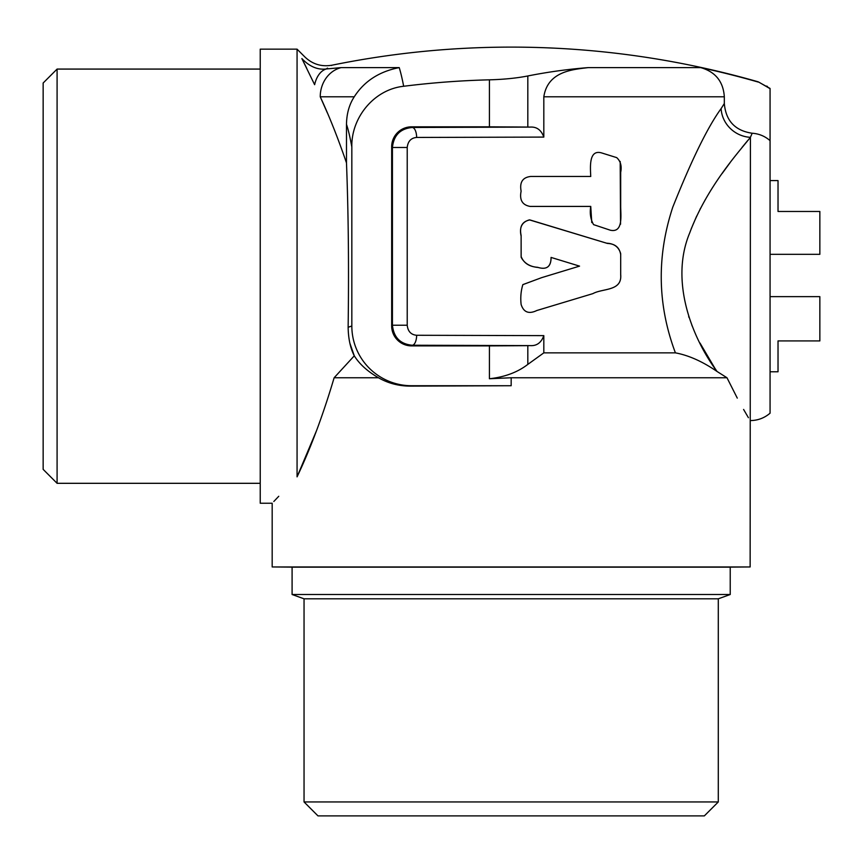 <?xml version="1.0" encoding="UTF-8"?>
<svg xmlns="http://www.w3.org/2000/svg" width="863" height="863" viewBox="0 0 863 863"><rect width="100%" height="100%" fill="white"/><g stroke="black" fill="none" stroke-linecap="round" stroke-linejoin="round"><path stroke-width="1.29" d="M770.066 371.78L778.027 371.78L778.027 340.917L819.85 340.917L819.85 296.645L770.066 296.645L770.066 413.194L770.066 140.637L770.066 180.594L778.027 180.594L778.027 211.467L819.85 211.467L819.85 254.315L770.066 254.315L770.066 180.594M527.822 127.066L530.13 127.098C536.678 126.634 541.241 129.968 543.819 137.088L543.819 96.785C547.757 71.349 572.374 69.547 588.296 67.605A877.293 672.05 90 0 0 527.822 75.966L527.822 127.066L489.418 126.829L489.418 79.828A863.744 863.744 0 0 0 403.668 86.268C374.1 89.428 351.133 117.551 351.834 147.001L351.834 326.02A59.838 59.741 -18.4 0 0 411.608 385.729L511.166 385.729L410.443 386.117C398.835 386.106 388.188 383.323 378.479 377.757C367.476 371.349 359.407 364.035 354.283 355.815C350.378 348.199 348.328 338.674 348.134 327.25L351.834 326.02M511.166 385.729L511.166 377.757L489.418 378.749L489.418 345.89L411.586 345.89L412.244 345.232C400.335 344.132 393.733 337.465 392.428 325.222L407.217 325.222C407.886 331.403 411.025 334.758 416.646 335.276A9.957 4.401 -89.5 0 1 412.244 345.232L530.13 345.61L527.822 345.653L527.822 364.391L543.819 352.859L543.819 335.631C541.263 342.74 536.7 346.074 530.13 345.61M489.418 126.829L411.586 126.829A19.925 19.914 45 0 0 391.673 146.732L391.673 325.977A19.925 19.914 -45 0 0 411.586 345.89M57.087 69.072L57.087 483.312L43.15 469.364L43.15 83.01L57.087 69.072L260.227 69.072M316.57 430.54L297.066 476.851C264.283 511.619 264.283 511.619 297.066 476.851L297.066 49.159L260.227 49.159L260.227 503.226L272.179 503.226L272.179 566.959L750.141 566.959L750.411 137.325L752.169 133.236C758.944 133.7 764.909 136.171 770.066 140.637L770.066 88.684L759.3 82.395M317.983 815.891L704.337 815.891L718.286 801.954L304.046 801.954L317.983 815.891M718.286 801.954L718.286 598.814L304.046 598.814L304.046 801.954M304.046 598.814L292.093 594.51L730.227 594.51L718.286 598.814M292.093 567.164L730.227 567.164L292.093 567.164L292.093 594.51M770.066 254.315L770.066 296.645M328.264 68.684L326.182 68.986C333.981 63.927 333.981 63.927 326.182 68.986C317.552 70.011 309.45 66.537 301.877 58.576L314.628 84.693A29.871 18.328 -98.6 0 1 326.182 68.986L341.209 67.605A29.871 26.645 -90 0 0 320.238 96.785L327.379 112.945M766.754 86.073L767.434 86.548M758.189 82.05L758.189 82.05A895.967 895.967 0 0 0 700.691 67.605C715.405 71.802 723.291 81.532 724.327 96.785L543.819 96.785M278.749 496.29L273.819 501.489M326.182 68.986L327.498 68.112M331.543 65.502L332.05 65.189C391.144 53.15 450.853 47.12 511.166 47.109A896.193 896.193 0 0 1 758.189 81.823L770.066 88.447M345.567 160.151L346.484 162.902L346.484 124.304C346.656 113.668 349.245 104.499 354.262 96.785C364.218 81.241 379.213 71.521 399.224 67.605A888.146 46.483 90 0 1 403.668 86.268M489.418 79.828C503.96 79.428 516.764 78.134 527.822 75.966M416.646 137.444C411.036 137.951 407.897 141.295 407.217 147.487L392.428 147.487C393.711 135.275 400.313 128.609 412.244 127.487A9.957 4.401 89.5 0 1 416.646 137.444L543.819 137.088M489.418 345.89L527.822 345.653M527.822 364.391C517.627 372.255 504.833 377.045 489.418 378.749M334.218 129.461L335.006 131.435M543.819 335.631L416.646 335.276M301.877 58.576C305.977 56.527 305.977 56.527 301.877 58.576C305.977 56.527 305.977 56.527 301.877 58.576L306.786 68.436M349.893 343.291L354.283 355.815L334.132 377.757L378.479 377.757M297.066 476.851C310.648 448.307 322.999 415.276 334.132 377.757M354.262 96.785L320.238 96.785C329.278 116.181 338.037 138.22 346.484 162.902C348.404 212.697 348.954 267.476 348.134 327.25M543.819 352.859L675.405 352.859C657.444 304.995 656.57 256.43 672.773 207.174C691.641 159.806 707.757 126.947 721.112 108.598A29.871 28.209 -145 0 0 750.411 137.325C738.89 151.953 706.959 186.613 689.72 232.891C669.321 281.705 692.665 338.749 717.013 371.457C702.568 361.532 688.696 355.329 675.405 352.859M511.166 377.757L726.991 377.757L717.013 371.457L714.888 368.285M721.112 108.598L724.327 103.528C725.805 120.798 735.082 130.701 752.169 133.236L750.411 137.325M727.067 377.918L737.282 398.113M743.593 409.45L748.415 417.692M726.991 377.757C756.894 434.067 756.894 434.067 726.991 377.757M724.327 103.528L724.327 96.785M714.704 367.994L699.99 343.021M692.234 326.138L691.878 325.254M689.03 317.498L688.696 316.505M691.22 228.824L696.7 216.03M699.969 209.407L700.659 208.08M704.834 200.453L705.222 199.774M722.104 173.549L730.098 162.643M742.104 147.346L747.876 140.335M295.405 567.153L272.179 566.959M590.745 206.419C589.612 213.258 590.551 219.331 593.582 224.639L610.346 230.216C623.647 233.075 620.573 214.758 620.691 205.523L620.691 172.363C621.943 166.106 620.605 161.198 616.711 157.627L602.255 153.118C588.566 148.576 590.346 167.282 590.745 176.473L530.648 176.473C522.633 177.411 519.461 182.298 521.123 191.155C519.332 199.946 522.342 205.038 530.13 206.419L590.745 206.419L591.77 222.578M620.551 224.218L620.184 161.467M579.548 266.128L541.684 277.638L522.859 284.617C520.918 290.928 520.346 297.541 521.123 304.466C523.647 312.341 528.9 314.348 536.872 310.497L592.903 293.625C602.654 288.199 622.018 291.327 620.691 274.952L620.691 254.628C619.548 247.519 615.136 243.787 607.433 243.442L529.429 219.882C521.932 221.964 519.17 227.368 521.123 236.117L521.155 257.293C524.391 263.377 530.044 266.764 538.081 267.454C546.797 269.968 551.123 266.613 551.069 257.422L579.548 266.128L541.64 277.649L522.849 284.639C520.928 290.95 520.346 297.552 521.123 304.466C523.625 312.33 528.868 314.337 536.829 310.507L592.903 293.625C602.665 288.188 622.299 291.414 620.691 274.477L620.691 253.7C618.814 247.023 614.143 243.517 606.678 243.204L529.86 219.914C522.18 221.478 519.267 226.656 521.123 235.448L521.123 256.494C523.722 263.075 529.235 266.689 537.649 267.314C546.559 270.108 551.026 266.807 551.069 257.422M399.224 67.605L341.209 67.605M700.691 67.605L588.296 67.605M411.586 126.829L412.244 127.487L530.13 127.098M346.484 124.304A828.933 43.387 90 0 1 351.834 147.001M407.217 325.222L407.217 147.487M391.673 146.732L392.428 147.487L392.428 325.222L391.673 325.977M411.608 385.729L410.443 386.117M57.087 483.312L260.227 483.312M730.227 567.164L730.227 594.51M332.05 65.189C321.662 67.001 312.622 64.283 304.952 57.034L297.066 49.159M770.066 413.194C764.402 418.026 757.854 420.486 750.411 420.572M726.916 567.153L750.141 566.959"/></g></svg>
